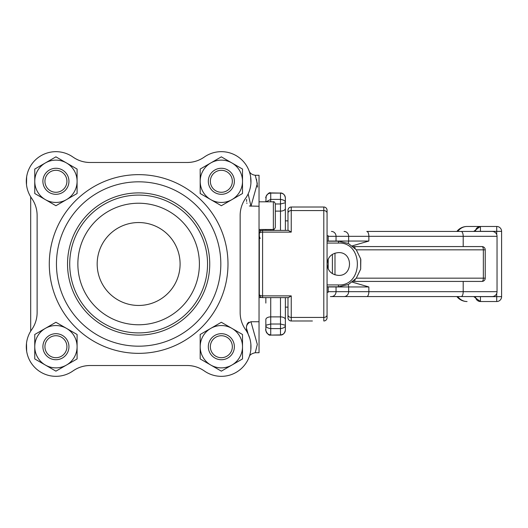 <?xml version="1.0" encoding="UTF-8"?>
<svg xmlns="http://www.w3.org/2000/svg" width="528" height="528" viewBox="0 0 528 528"><rect width="100%" height="100%" fill="white"/><g stroke="black" fill="none" stroke-linecap="round" stroke-linejoin="round"><path stroke-width="0.79" d="M259.327 294.367A3.254 1.518 180 0 0 262.588 295.885L262.588 297.62L288.394 297.62L291.238 295.885L262.588 295.885L262.588 232.115L291.238 232.115L288.394 230.38L262.588 230.38A3.254 3.254 0 0 0 259.327 233.633L259.327 294.367A3.254 3.254 0 0 0 262.588 297.62L287.984 297.62L287.984 317.731A3.254 3.254 0 0 0 291.238 320.984L312.404 320.984M327.063 317.731A3.254 3.254 0 0 1 323.803 320.984A3.254 3.254 0 0 0 327.063 317.731L327.063 210.269A3.254 3.254 0 0 0 323.803 207.016L291.238 207.016A3.254 3.254 0 0 0 287.984 210.269L287.984 230.38M356.314 249.836L483.351 249.836A3.254 1.379 -90 0 0 481.972 246.576L353.159 246.576M327.063 210.269L327.063 243.705M291.238 320.984L291.238 317.427L323.803 317.427A3.254 2.541 180 0 0 327.063 314.879L327.063 290.671M353.159 281.424L481.972 281.424A3.254 1.379 -90 0 0 483.351 278.164L356.314 278.164M327.063 284.295L327.063 288.42M30.69 331.181L30.69 196.819M90.07 365.515C83.827 365.567 78.137 367.376 72.996 370.927A29.634 29.634 0 0 1 31.706 329.637A29.634 29.634 0 0 0 37.118 312.563L37.118 215.437A29.634 29.634 0 0 0 31.706 198.363A29.634 29.634 0 0 1 72.996 157.073C78.137 160.624 83.827 162.433 90.07 162.485L187.196 162.485C193.446 162.433 199.135 160.624 204.27 157.073A29.634 29.634 0 0 1 245.566 198.363A29.634 29.634 0 0 0 240.154 215.437L240.154 312.563A29.634 29.634 0 0 0 245.566 329.637A29.634 29.634 0 0 1 204.27 370.927C199.135 367.376 193.446 365.567 187.196 365.515L90.07 365.515A29.634 29.634 0 0 0 72.996 370.927M26.657 176.649L26.492 184.76M26.492 343.24L26.657 351.351M250.952 321.737L259.037 321.737L259.037 352.737L255.255 352.737L257.314 344.408L250.952 321.737C246.048 323.796 245.111 327.908 248.16 334.092L249.803 338.448M250.873 344.236L250.826 349.681M250.252 353.239L249.711 355.285M250.912 344.678L250.879 344.296M249.79 338.395L249.652 337.953M72.996 157.073A29.634 29.634 0 0 0 90.07 162.485A29.634 29.634 0 0 1 72.996 157.073A29.634 29.634 0 0 0 90.07 162.485M250.978 181.454L250.833 178.358M248.16 193.908L250.952 206.263L257.314 183.586L255.255 175.27C252.054 174.768 250.015 173.349 249.15 171.019L249.196 171.164M250.16 174.365L250.43 175.626M250.615 176.656L250.932 182.998M248.932 192.106L248.345 193.505M248.16 334.092L246.609 328.614M246.563 326.555L246.754 325.248M246.979 324.496L247.652 323.255M247.883 322.984L248.945 322.186M249.335 205.986L259.037 206.263L259.037 175.263L255.255 175.263M256.542 179.276L257.492 187.13M246.946 203.419L246.814 202.97M246.563 201.445L246.609 199.386M204.27 370.927A29.634 29.634 0 0 0 187.196 365.515A29.634 29.634 0 0 1 204.27 370.927A29.634 29.634 0 0 0 187.196 365.515M259.037 321.737L259.037 206.263M332.389 254.357L332.389 273.643M334.99 274.857L334.99 253.143M328.198 268.963L328.198 259.037M327.063 240.57L327.208 241.204M328.198 241.204L328.198 235.752L327.063 235.752M327.208 286.796L327.063 287.43M327.063 292.248L328.198 292.248L328.198 286.796M210.355 181.289A10.989 10.989 0 0 1 226.842 171.772A10.989 10.989 0 0 1 226.842 190.806A10.989 10.989 0 0 1 210.355 181.289M208.322 181.289A13.028 13.028 0 0 0 227.858 192.568A13.028 13.028 0 0 0 227.858 170.009A13.028 13.028 0 0 0 208.322 181.289M221.344 205.729L231.931 199.617A21.166 21.166 0 0 1 210.764 199.617L221.344 205.729M200.178 181.289L200.178 193.512L210.764 199.617A21.166 21.166 0 0 1 210.764 162.961A21.166 21.166 0 0 1 242.51 181.289A21.166 21.166 0 0 1 231.931 199.617L242.51 193.512L242.51 169.066L221.344 156.849L200.178 169.066L200.178 181.289M259.037 297.541L260.911 297.541L260.911 297.158M260.911 230.842L260.911 230.459L259.037 230.459M31.706 329.637A29.634 29.634 0 0 0 37.118 312.563M69.722 264A68.911 68.911 0 0 0 173.092 323.677A68.911 68.911 0 0 0 173.092 204.323A68.911 68.911 0 0 0 69.722 264M199.406 264A60.773 60.773 0 0 1 108.247 316.628A60.773 60.773 0 0 1 108.247 211.372A60.773 60.773 0 0 1 199.406 264M187.196 162.485A29.634 29.634 0 0 0 204.27 157.073M37.118 215.437A29.634 29.634 0 0 0 31.706 198.363M56.456 264A82.183 82.183 0 0 0 179.725 335.174A82.183 82.183 0 0 0 179.725 192.826A82.183 82.183 0 0 0 56.456 264M44.933 181.289A10.989 10.989 0 0 1 61.42 171.772A10.989 10.989 0 0 1 61.42 190.806A10.989 10.989 0 0 1 44.933 181.289M42.9 181.289A13.028 13.028 0 0 0 62.436 192.568A13.028 13.028 0 0 0 62.436 170.009A13.028 13.028 0 0 0 42.9 181.289M55.922 205.729L66.508 199.617A21.166 21.166 0 0 1 45.342 199.617L55.922 205.729M34.756 181.289L34.756 193.512L45.342 199.617A21.166 21.166 0 0 1 45.342 162.961A21.166 21.166 0 0 1 77.088 181.289A21.166 21.166 0 0 1 66.508 199.617L77.088 193.512L77.088 169.066L55.922 156.849L34.756 169.066L34.756 181.289M210.355 346.711A10.989 10.989 0 0 1 226.842 337.194A10.989 10.989 0 0 1 226.842 356.228A10.989 10.989 0 0 1 210.355 346.711M208.322 346.711A13.028 13.028 0 0 0 227.858 357.991A13.028 13.028 0 0 0 227.858 335.432A13.028 13.028 0 0 0 208.322 346.711M221.344 371.151L231.931 365.039A21.166 21.166 0 0 1 210.764 365.039L221.344 371.151M200.178 346.711L200.178 358.934L210.764 365.039A21.166 21.166 0 0 1 210.764 328.383A21.166 21.166 0 0 1 242.51 346.711A21.166 21.166 0 0 1 231.931 365.039L242.51 358.934L242.51 334.488L221.344 322.271L200.178 334.488L200.178 346.711M44.933 346.711A10.989 10.989 0 0 1 61.42 337.194A10.989 10.989 0 0 1 61.42 356.228A10.989 10.989 0 0 1 44.933 346.711M42.9 346.711A13.028 13.028 0 0 0 62.436 357.991A13.028 13.028 0 0 0 62.436 335.432A13.028 13.028 0 0 0 42.9 346.711M55.922 371.151L66.508 365.039A21.166 21.166 0 0 1 45.342 365.039L55.922 371.151M34.756 346.711L34.756 358.934L45.342 365.039A21.166 21.166 0 0 1 45.342 328.383A21.166 21.166 0 0 1 77.088 346.711A21.166 21.166 0 0 1 66.508 365.039L77.088 358.934L77.088 334.488L55.922 322.271L34.756 334.488L34.756 346.711M180.094 264A41.461 41.461 0 0 0 117.902 228.096A41.461 41.461 0 0 0 117.902 299.904A41.461 41.461 0 0 0 180.094 264M330.416 296.564L492.155 296.564A4.884 4.884 0 0 0 497.039 291.68L497.039 236.32A4.884 4.884 0 0 0 492.155 231.436L366.795 231.436A4.884 2.066 90 0 1 368.861 236.32L497.039 236.32A4.884 4.884 0 0 0 492.155 231.436M265.841 297.62L265.841 303.079M265.841 325.235L265.841 330.046C266.033 332.891 267.663 334.508 270.725 334.91L270.725 324.02L265.841 325.235C265.736 327.017 267.366 328.139 270.725 328.601L280.493 328.601C283.859 328.139 285.483 327.017 285.377 325.235L280.493 324.02L270.725 324.02L270.725 316.886A4.884 2.66 180 0 0 265.841 319.546L265.841 325.235M265.841 229.489L265.841 230.38L265.841 229.489M287.984 220.856L285.377 220.856L285.377 230.38L285.377 202.765C285.483 200.983 283.859 199.861 280.493 199.399L270.725 199.399L270.725 193.09L280.493 193.09L270.725 192.911C268.831 191.446 265.023 197.512 265.841 197.901L265.841 197.954C266.033 195.109 267.663 193.492 270.725 193.09L270.725 192.911C269.32 192.489 267.802 193.571 266.165 196.159L265.841 201.808M328.198 236.32L368.861 236.32L368.861 241.045L352.262 245.863M352.262 282.137L368.861 286.955L368.861 291.68L328.198 291.68M327.063 286.796L338.455 286.796L348.388 284.519L356.248 278.249L360.664 269.135L360.67 258.878L356.255 249.757L348.407 243.494L338.455 241.204L327.063 241.204L338.455 241.204L348.414 243.494M360.815 259.571L360.67 269.128L356.255 278.243L348.407 284.506L338.455 286.796L338.455 284.935L327.063 284.935M338.455 252.602C353.159 251.902 353.159 276.098 338.455 275.398C331.538 274.725 327.736 270.923 327.063 264.007C327.736 257.077 331.538 253.275 338.455 252.602M463.201 281.424L463.201 291.68L497.039 291.68A4.884 4.884 0 0 1 492.155 296.564L457.004 296.564M457.004 231.436L482.387 231.436M270.725 201.808L270.725 199.399L266.039 201.808M287.984 307.144L285.377 307.144L285.377 330.046C285.193 332.891 283.569 334.514 280.493 334.91L270.725 335.089C267.307 336.263 264.752 327.776 265.841 330.046M270.725 297.62L270.725 316.886L280.493 316.886L280.493 335.089C283.028 335.042 284.658 333.366 285.377 330.046L285.377 297.62M285.377 202.765L285.377 197.954C285.186 195.109 283.556 193.492 280.493 193.09L280.493 203.98L285.377 202.765M327.063 243.065L338.455 243.065C363.68 241.732 363.634 286.282 338.455 284.935M273.365 201.808C273.874 201.293 274.527 201.947 275.319 203.762L275.319 227.528C274.289 229.429 273.636 230.076 273.365 229.489L273.365 201.808L259.037 201.808M496.716 293.429L496.716 296.644L475.55 296.644A13.028 7.999 180 0 0 475.55 296.564L475.55 296.644A4.884 4.884 0 0 0 480.434 301.528L496.716 301.528A4.884 4.884 0 0 0 501.6 296.644L501.6 231.356A4.884 4.884 0 0 0 496.716 226.472L480.308 226.472L473.675 231.436M457.809 231.436A13.028 11.807 90 0 1 467.082 226.472L480.434 226.472L467.082 226.472A13.028 13.028 0 0 0 456.852 231.436M456.852 296.564A13.028 13.028 0 0 0 467.082 301.528A13.028 11.807 90 0 1 457.809 296.564M480.434 231.436L480.434 226.472A4.884 4.884 0 0 0 475.55 231.356L475.55 231.436A13.028 7.999 0 0 0 475.55 231.356L496.716 231.356L496.716 234.571M476.243 228.842L476.586 228.347M479.543 226.552L480.308 226.472M473.689 296.564L480.434 301.528L480.434 296.564M291.238 232.115L291.238 207.016M287.984 213.121A3.254 2.541 0 0 1 291.238 210.573L323.803 210.573L323.803 320.984M323.803 207.016L323.803 210.573A3.254 2.541 180 0 1 327.063 213.121M287.984 314.879A3.254 2.541 -0 0 0 291.238 317.427L291.238 295.885M485.232 249.836L485.232 278.164L483.351 278.164L483.351 249.836L485.232 249.836A3.254 3.254 0 0 0 481.972 246.576M355.133 248.464A3.254 1.379 -90 0 0 353.885 246.576M353.885 281.424A3.254 1.379 -90 0 0 355.133 279.536M259.327 233.633A3.254 1.518 -0 0 1 262.588 232.115L262.588 230.38M49.289 264A89.344 89.344 0 0 0 183.308 341.378A89.344 89.344 0 0 0 183.308 186.622A89.344 89.344 0 0 0 49.289 264M67.531 264A71.108 71.108 0 0 0 174.187 325.578A71.108 71.108 0 0 0 174.187 202.422A71.108 71.108 0 0 0 67.531 264M461.135 231.436A4.884 2.066 90 0 1 463.201 236.32L463.201 246.576M328.198 286.955L348.652 286.955L348.652 291.68A4.884 4.587 90 0 1 344.065 296.564M331.452 296.564A4.884 4.587 90 0 0 336.046 291.68L336.046 286.955A4.884 4.587 90 0 0 336.039 286.796M331.452 231.436A4.884 4.587 90 0 1 336.046 236.32L336.046 241.045L328.198 241.045M344.065 231.436A4.884 4.587 90 0 1 348.652 236.32L348.652 241.045L336.046 241.045A4.884 4.587 -90 0 1 336.039 241.204M348.11 284.651A4.884 4.587 90 0 1 348.652 286.955L368.861 286.955M461.135 296.564A4.884 2.066 90 0 0 463.201 291.68L368.861 291.68A4.884 2.066 90 0 1 366.795 296.564M368.861 241.045L348.652 241.045A4.884 4.587 -90 0 1 348.11 243.349M270.725 230.38L270.725 229.489M275.319 203.98L280.493 203.98L280.493 211.114L275.319 211.114M285.377 208.454A4.884 2.66 -0 0 1 280.493 211.114L280.493 230.38M280.493 297.62L280.493 316.886A4.884 2.66 0 0 1 285.377 319.546M338.455 243.065L338.455 241.204M501.6 296.644L496.716 296.644L496.716 301.528M496.716 226.472L496.716 231.356L501.6 231.356M481.972 281.424A3.254 3.254 0 0 0 485.232 278.164M260.179 238.517L259.327 236.32M255.255 352.73C251.658 353.496 249.625 354.915 249.15 356.981M280.493 335.089L270.725 335.089M280.493 192.918C283.16 193.109 284.783 194.786 285.377 197.954M273.365 229.489L259.037 229.489"/></g></svg>
